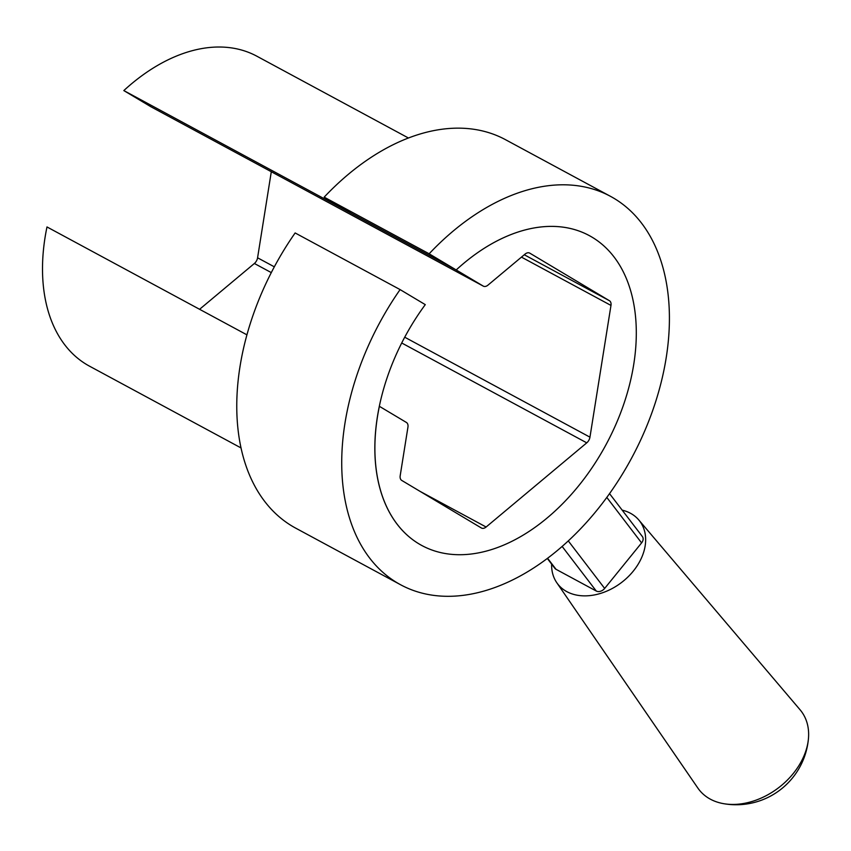 <?xml version="1.0" encoding="UTF-8"?>
<svg xmlns="http://www.w3.org/2000/svg" width="851" height="851" viewBox="0 0 851 851"><rect width="100%" height="100%" fill="white"/><g stroke="black" fill="none" stroke-linecap="round" stroke-linejoin="round"><path stroke-width="1.28" d="M400.098 289.595L295.137 232.951A220.749 142.989 118.4 0 0 277.777 260.555A220.749 142.989 118.4 0 0 295.776 528.184L400.736 584.828A220.749 142.989 118.4 0 0 628.4 463.923A220.749 142.989 118.4 0 0 610.401 196.294A220.749 142.989 118.4 0 0 429.138 253.789L456.2 269.948A176.125 114.087 -61.6 0 1 589.211 235.557A176.125 114.087 -61.6 0 1 589.222 235.567A176.125 114.087 118.4 0 0 456.21 269.948L123.821 90.578L150.84 106.715L483.23 286.085A6.521 4.223 118.4 0 0 483.325 286.149A6.521 4.223 118.4 0 0 487.974 285.128L525.056 254.109A6.521 4.223 -61.6 0 1 529.694 253.087A6.521 4.223 -61.6 0 1 529.801 253.151L609.433 300.711A6.521 4.223 -61.6 0 1 610.975 305.424L589.956 437.159A6.521 4.223 -61.6 0 1 586.754 442.839L486.112 527.014A6.521 4.223 -61.6 0 1 481.475 528.045A6.521 4.223 -61.6 0 1 481.368 527.982L401.736 480.421A6.521 4.223 -61.6 0 1 400.193 475.698L407.937 427.17A6.521 4.223 118.4 0 0 406.395 422.447L379.376 406.31A176.125 114.087 118.4 0 0 421.936 545.565A176.125 114.087 -61.6 0 1 407.565 332.028A176.125 114.087 -61.6 0 1 425.277 304.637L400.098 289.595A220.749 142.989 118.4 0 0 382.737 317.2A220.749 142.989 118.4 0 0 400.736 584.828M610.401 196.294L505.441 139.649A220.749 142.989 118.4 0 0 324.178 197.145L351.24 213.303L456.2 269.948L483.23 286.085M324.178 197.145L429.138 253.789M622.166 510.132A51.666 37.784 142.6 0 1 630.431 513.249A51.666 37.784 142.6 0 1 638.771 519.95L800.068 709.777A64.421 47.113 142.6 0 1 808.45 738.615A64.421 47.113 142.6 0 1 723.456 803.642A64.421 47.113 142.6 0 1 710.362 799.174A64.421 47.113 142.6 0 1 697.82 788.005L556.777 582.701A51.666 37.784 142.6 0 1 551.629 564.096M638.771 519.95A51.666 37.784 142.6 0 1 628.485 576.435A51.666 37.784 142.6 0 1 566.84 591.647A51.666 37.784 142.6 0 1 556.777 582.701M609.55 493.644L642.399 536.577A6.521 4.776 142.6 0 1 641.59 542.895L604.657 588.435A6.521 4.776 142.6 0 1 596.264 591.03L556.033 569.308A6.521 4.776 142.6 0 1 554.863 568.33L547.353 558.501M421.936 545.565L421.926 545.555A176.125 114.087 118.4 0 0 603.582 449.094A176.125 114.087 118.4 0 0 589.222 235.567L589.211 235.557M408.395 137.979L256.842 56.198A176.125 114.087 118.4 0 0 123.821 90.578M246.96 334.858L46.986 226.951A176.125 114.087 118.4 0 0 89.557 366.196L241.11 447.977M199.591 309.296L254.375 263.48A6.521 4.223 118.4 0 0 257.576 257.8L271.299 171.732M547.608 558.309L556.033 569.308M596.264 591.03L562.171 546.47M641.59 542.895L606.816 497.441M568.308 540.938L604.657 588.435M586.754 442.839L401.715 342.985M271.299 272.607L254.375 263.48M420.192 491.442L486.112 527.014M257.576 257.8L274.33 266.831M404.725 337.209L589.956 437.159M610.975 305.424L521.45 257.119M524.28 254.757L609.433 300.711M723.456 803.642A72.58 72.58 0 0 0 808.45 738.615M150.946 106.779L483.325 286.149"/></g></svg>
